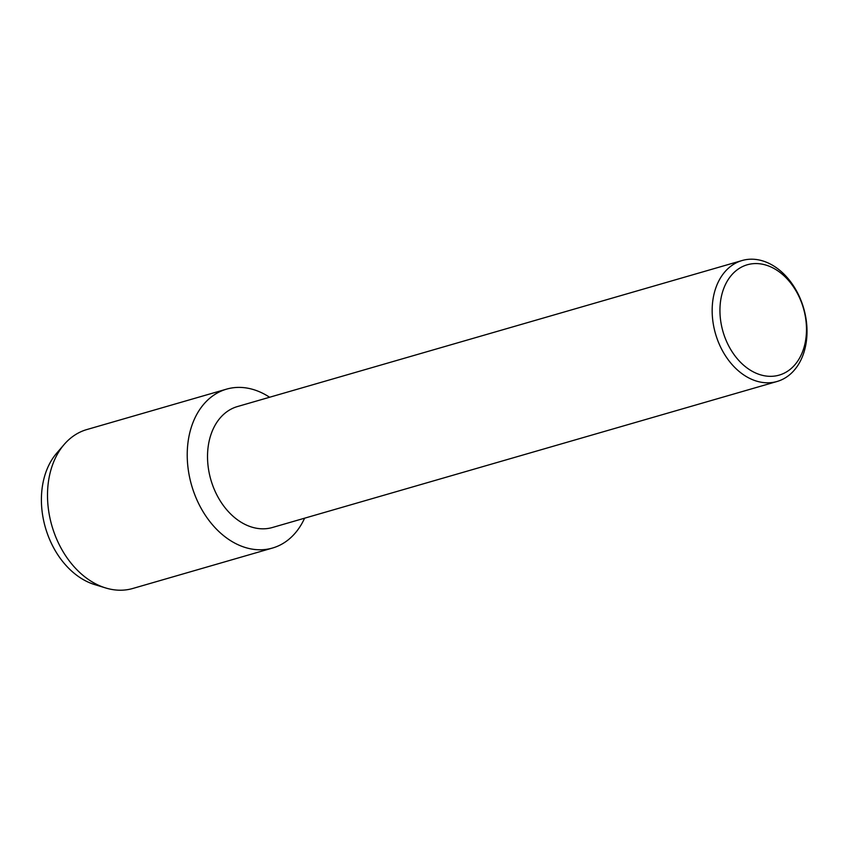 <?xml version="1.0" encoding="UTF-8"?>
<svg xmlns="http://www.w3.org/2000/svg" width="849" height="849" viewBox="0 0 849 849"><rect width="100%" height="100%" fill="white"/><g stroke="black" fill="none" stroke-linecap="round" stroke-linejoin="round"><path stroke-width="1.27" d="M777.09 381.477L272.444 527.494A62.953 45.888 -106.1 0 1 250.349 526.635A62.953 45.888 -106.1 0 1 207.984 465.199A62.953 45.888 -106.1 0 1 237.444 406.554L742.09 260.526A62.953 45.888 -106.1 0 1 764.174 261.386A62.953 45.888 -106.1 0 1 806.55 322.822A62.953 45.888 -106.1 0 1 777.09 381.477A62.953 45.888 -106.1 0 1 755.005 380.617A62.953 45.888 -106.1 0 1 712.629 319.182A62.953 45.888 -106.1 0 1 742.09 260.526M255.56 390.264A82.714 60.3 -106.1 0 1 269.6 397.247A82.714 60.3 -106.1 0 0 255.56 390.264A82.714 60.3 -106.1 0 0 187.512 447.179A82.714 60.3 -106.1 0 0 243.504 546.915A82.714 60.3 -106.1 0 1 187.831 466.197A82.714 60.3 -106.1 0 1 226.545 389.139A82.714 60.3 -106.1 0 1 255.56 390.264M304.6 518.187A82.714 60.3 -106.1 0 1 243.504 546.915A82.714 60.3 -106.1 0 0 272.518 548.04A82.714 60.3 -106.1 0 0 304.6 518.187M767.4 265.557A57.435 41.877 -106.1 0 1 806.285 334.824A57.435 41.877 -106.1 0 1 759.027 374.345A57.435 41.877 -106.1 0 1 720.143 305.088A57.435 41.877 -106.1 0 1 767.4 265.557M272.518 548.04L132.805 588.474A82.714 60.3 -106.1 0 1 105.626 587.943L94.621 584.568A75.731 55.206 -106.1 0 1 92.934 584.016A75.731 55.206 -106.1 0 1 44.212 523.101A75.731 55.206 -106.1 0 1 60.481 449.248M92.934 584.016A75.731 55.206 -106.1 0 1 45.114 526.571A75.731 55.206 -106.1 0 1 56.628 453.249L64.131 444.515A82.714 60.3 -106.1 0 1 86.821 429.562L226.545 389.139M105.626 587.943A82.714 60.3 -106.1 0 1 103.78 587.349A82.714 60.3 -106.1 0 1 51.556 524.597A82.714 60.3 -106.1 0 1 64.131 444.515"/></g></svg>
